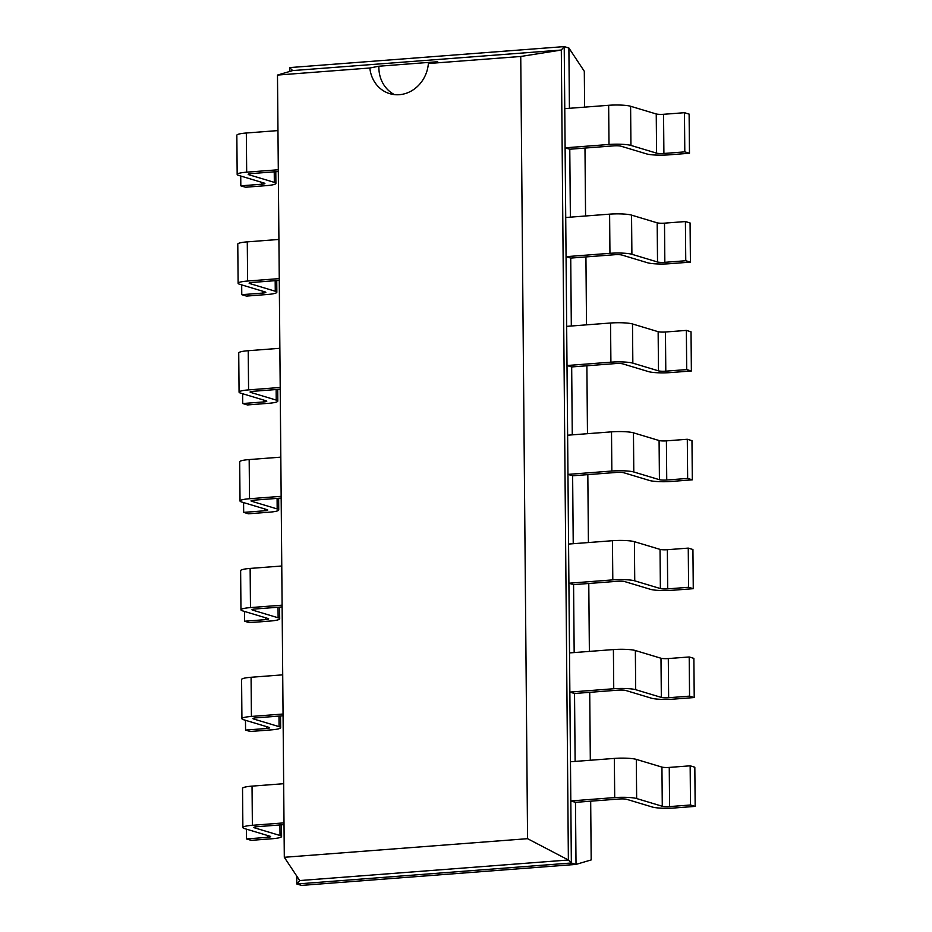 <?xml version="1.0" encoding="UTF-8"?>
<svg xmlns="http://www.w3.org/2000/svg" width="932" height="932" viewBox="0 0 932 932"><rect width="100%" height="100%" fill="white"/><g stroke="black" fill="none" stroke-linecap="round" stroke-linejoin="round"><path stroke-width="1.4" d="M296.737 876.057L296.807 883.99L301.467 885.4L576.023 864.407L591.191 859.921L590.678 801.182M590.317 760.256L589.723 692.336M589.374 651.398L588.779 583.479M588.418 542.552L587.824 474.621M587.475 433.695L586.88 365.775M586.519 324.837L585.925 256.917M585.576 215.991L584.981 148.071M584.62 107.133L584.306 71.275L568.893 48.01L564.221 46.6L289.677 67.593L289.712 71.449M569.417 108.298L568.893 48.01M570.372 217.156L569.778 149.225L613.664 145.87A5.499 0.792 -0.5 0 1 620.98 146.196L646.622 153.908A16.508 2.388 179.5 0 0 668.559 154.875L689.47 153.267L684.799 151.869L663.899 153.465L663.549 114.298L684.461 112.702L684.799 151.869M571.316 326.002L570.733 258.082L614.619 254.727A5.499 0.792 -0.5 0 1 621.935 255.042L647.565 262.766A16.508 2.388 179.5 0 0 669.514 263.721L690.414 262.125L685.754 260.727L664.842 262.323L664.504 223.156L685.404 221.548L685.754 260.727M572.271 434.86L571.677 366.94L615.563 363.573A5.499 0.792 -0.5 0 1 622.879 363.899L648.521 371.612A16.508 2.388 179.5 0 0 670.469 372.579L691.369 370.983L686.698 369.573L665.798 371.169L665.448 332.002L686.36 330.406L686.698 369.573M573.227 543.706L572.632 475.786L616.518 472.431A5.499 0.792 -0.5 0 1 623.834 472.757L649.464 480.469A16.508 2.388 179.5 0 0 671.413 481.436L692.313 479.829L687.653 478.431L666.741 480.027L666.403 440.859L687.303 439.263L687.653 478.431M574.17 652.563L573.576 584.644L617.462 581.288A5.499 0.792 -0.5 0 1 624.778 581.603L650.419 589.315A16.508 2.388 179.5 0 0 672.368 590.282L693.268 588.686L688.597 587.277L667.696 588.884L667.359 549.705L688.259 548.109L688.597 587.277M575.126 761.421L574.531 693.49L618.417 690.134A5.499 0.792 -0.5 0 1 625.733 690.461L651.363 698.173A16.508 2.388 179.5 0 0 673.312 699.14L694.223 697.544L689.552 696.134L668.64 697.73L668.302 658.563L689.214 656.967L689.552 696.134M575.475 802.347L570.815 800.938L571.351 862.997L568.38 860.003L299.72 880.554L296.807 883.99L571.351 862.997L576.023 864.407L575.475 802.347L619.361 798.992A5.499 0.792 -0.5 0 1 626.677 799.307L652.318 807.03A16.508 2.388 179.5 0 0 674.267 807.986L695.167 806.39L690.496 804.992L669.595 806.588L669.258 767.42L690.158 765.813L690.496 804.992M663.899 153.465A5.499 0.792 179.5 0 1 656.582 153.151L630.941 145.427A16.508 2.388 -0.5 0 0 609.004 144.472L608.654 105.293L564.769 108.66L564.221 46.6L561.309 50.037L292.648 70.587L277.48 75.073L284.307 857.289L527.57 838.683L520.743 56.468L428.382 63.527A32.492 29.125 106.7 0 1 399.362 94.691A32.492 29.125 106.7 0 1 389.727 93.654A32.492 29.125 106.7 0 1 369.841 68.001L277.48 75.073M570.466 761.77L570.815 800.938L614.701 797.582A16.508 2.388 -0.5 0 1 636.649 798.549L662.279 806.262L661.941 767.094L636.3 759.382A16.508 2.388 -0.5 0 0 614.351 758.415L570.466 761.77L569.86 692.092L574.531 693.49M664.842 262.323A5.499 0.792 179.5 0 1 657.526 261.997L631.896 254.285A16.508 2.388 -0.5 0 0 609.947 253.318L609.61 214.15L565.724 217.505L565.107 147.827L569.778 149.225M668.64 697.73A5.499 0.792 179.5 0 1 661.336 697.416L635.694 689.692A16.508 2.388 -0.5 0 0 613.745 688.736L613.407 649.569L569.522 652.924L568.904 583.234L573.576 584.644M665.798 371.169A5.499 0.792 179.5 0 1 658.481 370.854L632.84 363.142A16.508 2.388 -0.5 0 0 610.903 362.175L610.553 323.008L566.668 326.363L566.062 256.673L570.733 258.082M667.696 588.884A5.499 0.792 179.5 0 1 660.38 588.558L634.739 580.846A16.508 2.388 -0.5 0 0 612.802 579.879L612.452 540.711L568.567 544.067L567.961 474.388L572.632 475.786M666.741 480.027A5.499 0.792 179.5 0 1 659.425 479.7L633.795 471.988A16.508 2.388 -0.5 0 0 611.846 471.033L611.509 431.854L567.623 435.209L567.005 365.53L571.677 366.94M274.241 171.838L274.334 182.381L248.693 174.668A5.499 0.792 179.5 0 1 248.18 174.331A5.499 0.792 179.5 0 1 251.337 173.585L278.319 171.523M279.938 824.948L280.031 835.503L254.389 827.791A5.499 0.792 179.5 0 1 253.877 827.453A5.499 0.792 179.5 0 1 257.046 826.707L284.015 824.634M275.185 280.683L275.278 291.238L249.648 283.514A5.499 0.792 179.5 0 1 249.124 283.188A5.499 0.792 179.5 0 1 252.292 282.431L279.274 280.369M278.994 716.102L279.076 726.645L253.446 718.933A5.499 0.792 179.5 0 1 252.922 718.595A5.499 0.792 179.5 0 1 256.09 717.85L283.072 715.788M276.14 389.541L276.233 400.084L250.591 392.372A5.499 0.792 179.5 0 1 250.079 392.046A5.499 0.792 179.5 0 1 253.248 391.289L280.217 389.227M278.039 607.245L278.132 617.788L252.49 610.076A5.499 0.792 179.5 0 1 251.978 609.749A5.499 0.792 179.5 0 1 255.147 608.992L282.116 606.93M277.095 498.387L277.177 508.942L251.547 501.23A5.499 0.792 179.5 0 1 251.023 500.892A5.499 0.792 179.5 0 1 254.191 500.146L281.173 498.084M527.57 838.683L568.38 860.003L566.924 692.313L561.309 50.037L520.743 56.468M662.279 806.262A5.499 0.792 179.5 0 0 669.595 806.588M608.654 105.293A16.508 2.388 -0.5 0 1 630.603 106.26L656.245 113.972A5.499 0.792 179.5 0 0 663.549 114.298M689.47 153.267L689.121 114.1L684.461 112.702M661.941 767.094A5.499 0.792 179.5 0 0 669.258 767.42M695.167 806.39L694.829 767.222L690.158 765.813M609.004 144.472L565.107 147.827L564.769 108.66M613.745 688.736L569.86 692.092L569.522 652.924M609.61 214.15A16.508 2.388 -0.5 0 1 631.547 215.117L657.188 222.83A5.499 0.792 179.5 0 0 664.504 223.156M690.414 262.125L690.076 222.958L685.404 221.548M613.407 649.569A16.508 2.388 -0.5 0 1 635.356 650.524L660.986 658.237A5.499 0.792 179.5 0 0 668.302 658.563M694.223 697.544L693.874 658.365L689.214 656.967M609.947 253.318L566.062 256.673L565.724 217.505M612.802 579.879L568.904 583.234L568.567 544.067M610.553 323.008A16.508 2.388 -0.5 0 1 632.502 323.963L658.143 331.687A5.499 0.792 179.5 0 0 665.448 332.002M691.369 370.983L691.031 331.804L686.36 330.406M612.452 540.711A16.508 2.388 -0.5 0 1 634.401 541.678L660.042 549.391A5.499 0.792 179.5 0 0 667.359 549.705M693.268 588.686L692.93 549.519L688.259 548.109M610.903 362.175L567.005 365.53L566.668 326.363M611.846 471.033L567.961 474.388L567.623 435.209M611.509 431.854A16.508 2.388 -0.5 0 1 633.457 432.821L659.087 440.533A5.499 0.792 179.5 0 0 666.403 440.859M692.313 479.829L691.975 440.661L687.303 439.263M289.677 67.593L292.648 70.587M277.957 130.585L246.328 133.008A16.508 2.388 179.5 0 0 236.833 135.256L237.171 174.435A16.508 2.388 179.5 0 0 238.732 175.426L264.373 183.138A5.499 0.792 -0.5 0 1 264.886 183.476A5.499 0.792 -0.5 0 1 261.717 184.221L240.817 185.829L240.736 176.031M242.879 827.546L242.53 788.379A16.508 2.388 179.5 0 1 252.036 786.13L252.374 825.298A16.508 2.388 179.5 0 0 242.879 827.546A16.508 2.388 179.5 0 0 244.429 828.548L270.07 836.26A5.499 0.792 -0.5 0 1 270.595 836.598A5.499 0.792 -0.5 0 1 267.426 837.344L246.514 838.94L246.432 829.154M280.031 835.503A16.508 2.388 -0.5 0 1 281.592 836.493A16.508 2.388 -0.5 0 1 272.086 838.753L251.186 840.349L246.514 838.94M252.374 825.298L284.004 822.874M274.334 182.381A16.508 2.388 -0.5 0 1 275.895 183.383A16.508 2.388 -0.5 0 1 266.389 185.631L245.489 187.227L240.817 185.829M237.171 174.435A16.508 2.388 179.5 0 1 246.677 172.175L278.307 169.764M252.036 786.13L283.666 783.707M278.913 239.442L247.283 241.866A16.508 2.388 179.5 0 0 237.776 244.114L238.126 283.281A16.508 2.388 179.5 0 0 239.687 284.283L265.317 291.996A5.499 0.792 -0.5 0 1 265.841 292.333A5.499 0.792 -0.5 0 1 262.673 293.079L241.772 294.675L241.679 284.889M241.924 718.7L241.586 679.521A16.508 2.388 179.5 0 1 251.081 677.273L251.419 716.44A16.508 2.388 179.5 0 0 241.924 718.7A16.508 2.388 179.5 0 0 243.485 719.69L269.115 727.403A5.499 0.792 -0.5 0 1 269.639 727.741A5.499 0.792 -0.5 0 1 266.47 728.486L245.57 730.094L245.477 720.296M279.076 726.645A16.508 2.388 -0.5 0 1 280.637 727.647A16.508 2.388 -0.5 0 1 271.142 729.896L250.23 731.492L245.57 730.094M251.419 716.44L283.048 714.029M275.278 291.238A16.508 2.388 -0.5 0 1 276.839 292.229A16.508 2.388 -0.5 0 1 267.344 294.489L246.432 296.085L241.772 294.675M247.283 241.866L247.621 281.033L279.25 278.61M247.621 281.033A16.508 2.388 179.5 0 0 238.126 283.281M251.081 677.273L282.711 674.85M279.856 348.3L248.227 350.712A16.508 2.388 179.5 0 0 238.732 352.972L239.07 392.139A16.508 2.388 179.5 0 0 240.631 393.129L266.272 400.853A5.499 0.792 -0.5 0 1 266.785 401.179A5.499 0.792 -0.5 0 1 263.628 401.937L242.716 403.533L242.635 393.735M240.969 609.843L240.631 570.675A16.508 2.388 179.5 0 1 250.137 568.427L250.475 607.594A16.508 2.388 179.5 0 0 240.969 609.843A16.508 2.388 179.5 0 0 242.53 610.844L268.171 618.557A5.499 0.792 -0.5 0 1 268.684 618.883A5.499 0.792 -0.5 0 1 265.527 619.64L244.615 621.236L244.534 611.439M278.132 617.788A16.508 2.388 -0.5 0 1 279.693 618.79A16.508 2.388 -0.5 0 1 270.187 621.038L249.287 622.646L244.615 621.236M250.475 607.594L282.105 605.171M276.233 400.084A16.508 2.388 -0.5 0 1 277.794 401.086A16.508 2.388 -0.5 0 1 268.288 403.335L247.388 404.931L242.716 403.533M248.227 350.712L248.576 389.891L280.206 387.467M248.576 389.891A16.508 2.388 179.5 0 0 239.07 392.139M250.137 568.427L281.767 566.004M280.812 457.146L249.182 459.569A16.508 2.388 179.5 0 0 239.687 461.818L240.025 500.985A16.508 2.388 179.5 0 0 241.586 501.987L267.216 509.699A5.499 0.792 -0.5 0 1 267.74 510.037A5.499 0.792 -0.5 0 1 264.572 510.783L243.671 512.379L243.578 502.593M277.177 508.942A16.508 2.388 -0.5 0 1 278.738 509.944A16.508 2.388 -0.5 0 1 269.243 512.192L248.331 513.788L243.671 512.379M249.182 459.569L249.52 498.737L281.149 496.325M249.52 498.737A16.508 2.388 179.5 0 0 240.025 500.985M394.446 94.621A32.492 29.125 106.7 0 1 378.87 66.219L369.841 68.001M378.846 66.23L437.679 61.722M437.656 61.722L428.382 63.527M299.72 880.554L284.307 857.289M248.693 174.668L248.693 173.993M254.389 827.791L254.389 827.115M249.648 283.514L249.636 282.85M253.446 718.933L253.434 718.257M250.591 392.372L250.591 391.696M252.49 610.076L252.49 609.4M251.547 501.23L251.535 500.554M614.351 758.415L614.701 797.582M636.3 759.382L636.649 798.549M656.582 153.151L656.245 113.972M630.941 145.427L630.603 106.26M661.336 697.416L660.986 658.237M635.694 689.692L635.356 650.524M657.526 261.997L657.188 222.83M631.896 254.285L631.547 215.117M660.38 588.558L660.042 549.391M634.739 580.846L634.401 541.678M658.481 370.854L658.143 331.687M632.84 363.142L632.502 323.963M659.425 479.7L659.087 440.533M633.795 471.988L633.457 432.821M261.706 182.346L261.717 184.221M246.677 172.175L246.328 133.008M267.402 835.456L267.426 837.344M262.661 291.192L262.673 293.079M266.459 726.611L266.47 728.486M263.605 400.049L263.628 401.937M265.504 617.753L265.527 619.64M264.56 508.895L264.572 510.783M275.79 171.709L275.895 183.383M281.487 824.832L281.592 836.493M276.734 280.567L276.839 292.229M280.544 715.974L280.637 727.647M277.689 389.425L277.794 401.086M279.588 607.128L279.693 618.79M278.645 498.271L278.738 509.944"/></g></svg>
